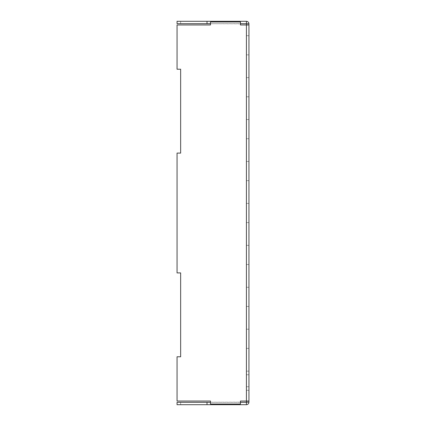 <?xml version="1.0" encoding="UTF-8"?>
<svg xmlns="http://www.w3.org/2000/svg" width="426" height="426" viewBox="0 0 426 426"><rect width="100%" height="100%" fill="white"/><g stroke="black" fill="none" stroke-linecap="round" stroke-linejoin="round"><path stroke-width="0.32" stroke-dasharray="2.13 1.6" d="M248.944 380.737L248.944 371.152L248.944 380.737M246.547 380.737L246.547 371.152L246.547 380.737M248.944 338.803L248.944 329.218L248.944 338.803M246.547 338.803L246.547 329.218L246.547 338.803M248.944 296.869L248.944 287.284L248.944 296.869M246.547 296.869L246.547 287.284L246.547 296.869M248.944 254.934L248.944 245.349L248.944 254.934M246.547 254.934L246.547 245.349L246.547 254.934M248.944 213L248.944 203.415L248.944 213M246.547 213L246.547 203.415L246.547 213M248.944 171.066L248.944 161.481L248.944 171.066M246.547 171.066L246.547 161.481L246.547 171.066M248.944 129.131L248.944 119.546L248.944 129.131M246.547 129.131L246.547 119.546L246.547 129.131M248.944 87.197L248.944 77.612L248.944 87.197M246.547 87.197L246.547 77.612L246.547 87.197M248.944 45.262L248.944 35.677L248.944 45.262M246.547 45.262L246.547 35.677L246.547 45.262M248.944 23.819L248.944 401.036L240.434 401.031L246.425 401.031L240.434 401.031L240.434 404.029L240.434 401.031L240.434 404.029L210.481 404.029L240.434 404.029L210.481 404.029L210.481 401.031L177.056 401.031L210.481 401.031L177.056 401.031L177.056 356.775L180.651 356.775L177.056 356.775L180.651 356.775L180.651 272.906L177.056 272.906L177.056 153.094L180.651 153.094L180.651 69.225L177.056 69.225L177.056 24.969L210.481 24.969L177.056 24.969L210.481 24.969L210.481 21.971L210.481 24.969L210.481 21.971L240.434 21.971L210.481 21.971L240.434 21.971L240.434 24.969L248.944 24.969L246.547 24.964L246.547 401.036L248.944 401.036L248.944 402.181C248.779 403.699 247.943 404.535 246.425 404.7L207.009 404.7L207.009 402.304L207.009 404.7L177.056 404.7L180.651 404.7L177.056 404.7L180.651 404.7L177.056 404.7L177.056 402.304L177.056 404.7L177.056 402.304L180.651 402.304L180.651 404.7L180.651 402.304L177.056 402.304L177.056 404.7L177.056 402.304L180.651 402.304L180.651 404.7L180.651 402.304L177.056 402.304L248.944 402.181M246.425 23.696L246.425 21.3C247.943 21.465 248.779 22.301 248.944 23.813L207.009 23.696L207.009 21.3L207.009 23.696L177.056 23.696L177.056 21.3L207.009 21.3L207.009 23.696M246.425 21.3L207.009 21.3M240.434 402.304L210.481 402.304M210.481 23.696L240.434 23.696M246.547 23.819L246.547 402.181M177.056 401.031L177.056 356.775L177.056 401.031M180.651 272.906L177.056 272.906L177.056 153.094L180.651 153.094L177.056 153.094L177.056 272.906L180.651 272.906L180.651 356.775M180.651 69.225L177.056 69.225L177.056 24.969L177.056 69.225L180.651 69.225L180.651 153.094M177.056 23.696L177.056 21.3L177.056 23.696L180.651 23.696L180.651 21.3L180.651 23.696L177.056 23.696L177.056 21.3L177.056 23.696L180.651 23.696L180.651 21.3L180.651 23.696L177.056 23.696M246.547 401.036L246.547 24.969M240.434 21.971L240.434 24.969L240.434 21.971M210.481 404.029L210.481 401.031L210.481 404.029M207.009 402.304L207.009 404.7M246.425 402.304L246.425 404.7M246.547 374.747L248.944 374.747M246.547 371.152L248.944 371.152L246.547 371.152M246.547 329.218L248.944 329.218M246.547 287.284L248.944 287.284M246.547 245.349L248.944 245.349L246.547 245.349M246.547 203.415L248.944 203.415L246.547 203.415M246.547 161.481L248.944 161.481L246.547 161.481M246.547 119.546L248.944 119.546M246.547 77.612L248.944 77.612M246.547 35.677L248.944 35.677M246.547 54.847L248.944 54.847M246.547 96.782L248.944 96.782M246.547 138.716L248.944 138.716M246.547 180.651L248.944 180.651L246.547 180.651M246.547 222.585L248.944 222.585L246.547 222.585M246.547 264.519L248.944 264.519L246.547 264.519M246.547 306.454L248.944 306.454M246.547 348.388L248.944 348.388M246.547 390.322L248.944 390.322L246.547 390.322M246.547 386.728L248.944 386.728"/><path stroke-width="0.64" d="M180.651 153.094L177.056 153.094L177.056 272.906L180.651 272.906L180.651 356.775L177.056 356.775L177.056 401.031L210.481 401.031L210.481 404.029L240.434 404.029L240.434 401.031L248.944 401.036L246.425 401.031L246.425 24.969L240.434 24.969L240.434 21.971L210.481 21.971L210.481 24.969L177.056 24.969L177.056 69.225L180.651 69.225L180.651 153.094L180.651 69.225M246.547 401.036L246.425 402.304L240.434 402.304M210.481 402.304L177.056 402.304L177.056 404.7L207.009 404.7L207.009 402.304M246.547 402.187L248.944 402.187C248.779 403.699 247.943 404.535 246.425 404.7L207.009 404.7M207.009 21.3L177.056 21.3L177.056 23.696L207.009 23.696L207.009 21.3L246.425 21.3C247.943 21.465 248.779 22.301 248.944 23.813L246.425 23.696L246.425 21.3M207.009 23.696L210.481 23.696M240.434 23.696L246.425 23.696M246.547 23.819L246.547 24.964L248.944 24.964L248.944 23.819M248.944 402.181L248.944 24.964L246.547 24.964M180.651 272.906L180.651 356.775M246.425 402.304L246.425 404.7"/></g></svg>
